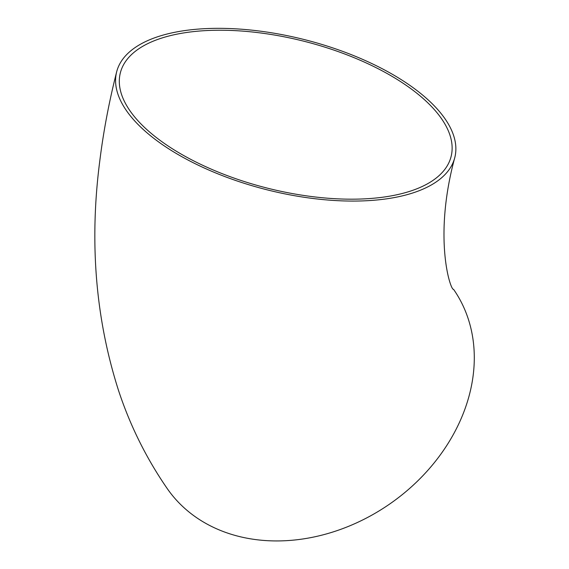 <?xml version="1.0" encoding="UTF-8"?>
<svg xmlns="http://www.w3.org/2000/svg" width="569" height="569" viewBox="0 0 569 569"><rect width="100%" height="100%" fill="white"/><g stroke="black" fill="none" stroke-linecap="round" stroke-linejoin="round"><path stroke-width="0.85" d="M454.809 157.492C432.81 238.375 450.676 291.022 453.564 289.344A174.42 139.647 145.1 0 1 390.263 503.622A174.42 139.647 145.1 0 1 167.329 488.721C146.404 458.443 130.13 425.669 118.501 390.398C95.556 318.555 89.297 242.23 99.724 161.425C103.387 131.795 109.02 101.958 116.638 71.922A174.42 77.398 -165.8 0 1 167.962 33.806A174.42 77.398 -165.8 0 1 361.123 58.714A174.42 77.398 -165.8 0 1 454.809 157.492A174.42 77.398 -165.8 0 1 266.74 189.733A174.42 77.398 -165.8 0 1 116.638 71.922M170.551 35.584A170.586 75.691 -165.8 0 1 359.466 59.944A170.586 75.691 -165.8 0 1 451.096 156.553A170.586 75.691 -165.8 0 1 339.067 198.908A170.586 75.691 -165.8 0 1 165.615 144.306A170.586 75.691 -165.8 0 1 120.351 72.86A170.586 75.691 -165.8 0 1 170.551 35.584"/></g></svg>
